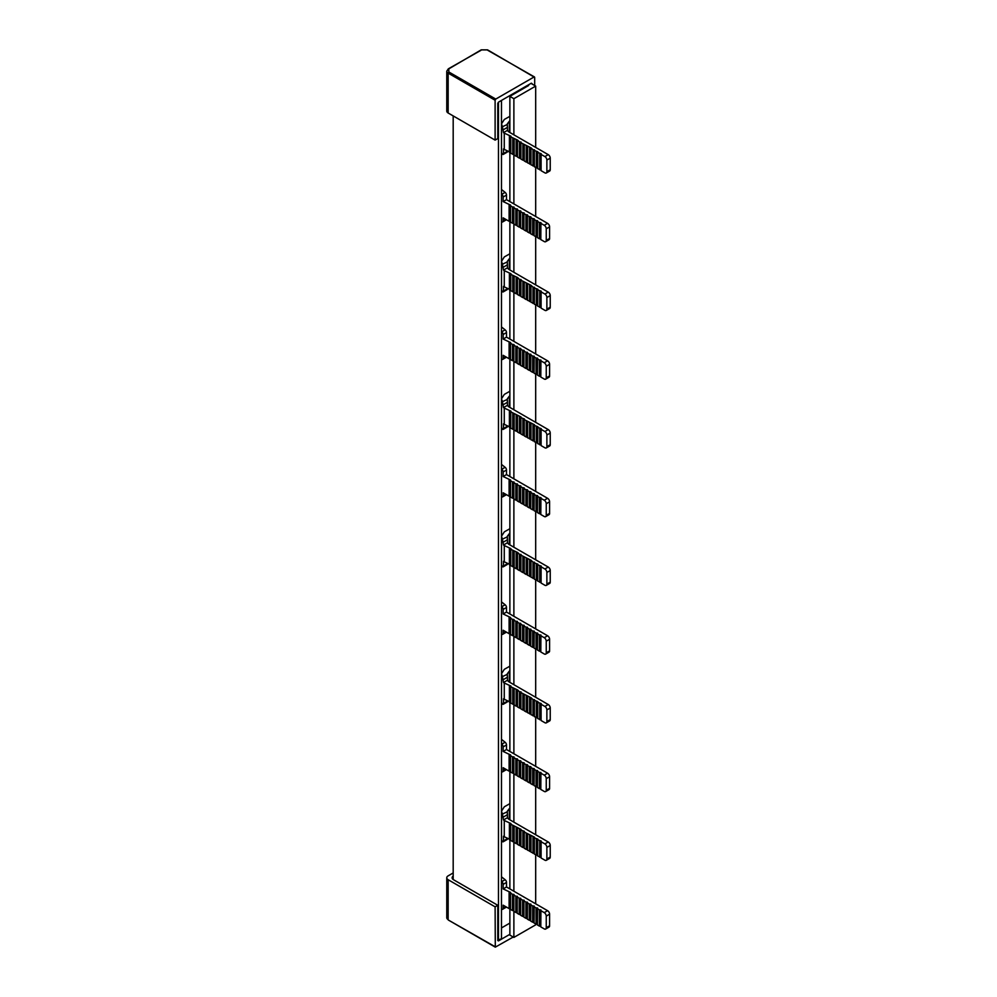 <?xml version="1.0" encoding="UTF-8"?>
<svg xmlns="http://www.w3.org/2000/svg" width="997" height="997" viewBox="0 0 997 997"><rect width="100%" height="100%" fill="white"/><g stroke="black" fill="none" stroke-linecap="round" stroke-linejoin="round"><path stroke-width="1.5" d="M507.485 680.216L507.286 673.798L509.33 671.106L509.33 682.06A7.116 4.113 180 0 1 507.485 680.216L503.497 682.509A9.447 5.459 0 0 0 504.27 683.007L510.925 686.073L510.788 686.771L517.655 689.961L519.499 691.806L521.032 691.906L520.895 692.603L531.127 697.738L532.971 699.582L534.504 699.682L534.367 700.38L537.869 701.626L537.732 702.324L541.234 703.57L541.097 704.268L544.873 706.449A2.841 1.645 60 0 1 546.879 709.939L550.232 707.995L550.232 719.622A2.841 1.645 60 0 1 549.646 720.918L546.294 722.85A2.841 1.645 60 0 1 544.873 722.713L541.097 720.532L541.097 704.268M526.242 695.694L526.242 711.958L524.26 710.811L524.26 694.548M527.625 712.057L526.242 711.958M530.99 714.002L527.625 712.755L527.625 696.492M507.485 405.281L507.286 398.862L509.33 396.17L509.33 407.137A7.116 4.113 180 0 1 507.485 405.281L503.497 407.574A9.447 5.459 0 0 0 504.27 408.085L510.925 411.138L510.788 411.848L521.032 416.97L520.895 417.681L524.397 418.927L524.26 419.625L534.504 424.759L534.367 425.457L537.869 426.704L537.732 427.401L541.234 428.648L541.097 429.346L544.873 431.514A2.841 1.645 60 0 1 546.879 435.004L550.232 433.072L550.232 444.687A2.841 1.645 60 0 1 549.646 445.983L546.294 447.927A2.841 1.645 60 0 1 544.873 447.778L541.097 445.609L541.097 429.346M526.242 420.759L526.242 437.022L524.26 435.888L524.26 419.625M527.625 437.122L526.242 437.022M530.99 439.066L527.625 437.833L527.625 421.569M507.485 130.345L507.286 123.94L509.33 121.235L509.33 132.202A7.116 4.113 180 0 1 507.485 130.345L503.497 132.651A9.447 5.459 0 0 0 504.27 133.149L510.925 136.215L510.788 136.913L517.655 140.103L519.499 141.948L521.032 142.048L520.895 142.745L531.127 147.88L532.971 149.724L534.504 149.824L534.367 150.522L537.869 151.768L537.732 152.466L541.234 153.712L541.097 154.41L544.873 156.591A2.841 1.645 60 0 1 546.879 160.068L550.232 158.137L550.232 169.752A2.841 1.645 60 0 1 549.646 171.06L546.294 172.992A2.841 1.645 60 0 1 544.873 172.855L541.097 170.674L541.097 154.41M526.242 145.836L526.242 162.1L524.26 160.953L524.26 144.69M527.625 162.187L526.242 162.1M530.99 164.131L527.625 162.897L527.625 146.634M507.485 267.819L507.286 261.401L509.33 258.709L509.33 269.664A7.116 4.113 180 0 1 507.485 267.819L503.497 270.112A9.447 5.459 0 0 0 504.27 270.611L510.925 273.677L510.788 274.374L517.655 277.565L519.499 279.409L521.032 279.509L520.895 280.207L531.127 285.341L532.971 287.186L534.504 287.286L534.367 287.983L537.869 289.23L537.732 289.928L541.234 291.174L541.097 291.872L544.873 294.053A2.841 1.645 60 0 1 546.879 297.542L550.232 295.598L550.232 307.213A2.841 1.645 60 0 1 549.646 308.522L546.294 310.453A2.841 1.645 60 0 1 544.873 310.316L541.097 308.135L541.097 291.872M526.242 283.298L526.242 299.561L524.26 298.415L524.26 282.151M527.625 299.648L526.242 299.561M530.99 301.593L527.625 300.359L527.625 284.095M507.485 542.742L507.286 536.336L509.33 533.644L509.33 544.599A7.116 4.113 180 0 1 507.485 542.742L503.497 545.047A9.447 5.459 0 0 0 504.27 545.546L510.925 548.612L510.788 549.31L517.655 552.5L519.499 554.344L521.032 554.444L520.895 555.142L531.127 560.277L532.971 562.121L534.504 562.221L534.367 562.919L537.869 564.165L537.732 564.863L541.234 566.109L541.097 566.807L544.873 568.988A2.841 1.645 60 0 1 546.879 572.465L550.232 570.533L550.232 582.148A2.841 1.645 60 0 1 549.646 583.457L546.294 585.389A2.841 1.645 60 0 1 544.873 585.251L541.097 583.071L541.097 566.807M526.242 558.233L526.242 574.496L524.26 573.35L524.26 557.086M527.625 574.584L526.242 574.496M530.99 576.528L527.625 575.294L527.625 559.03M507.485 817.677L507.286 811.271L509.33 808.567L509.33 819.534A7.116 4.113 180 0 1 507.485 817.677L503.497 819.983A9.447 5.459 0 0 0 504.27 820.481L510.925 823.534L510.788 824.245L521.032 829.379L520.895 830.077L524.397 831.324L524.26 832.021L534.504 837.156L534.367 837.854L537.869 839.1L537.732 839.798L541.234 841.044L541.097 841.742L544.873 843.911A2.841 1.645 60 0 1 546.879 847.4L550.232 845.468L550.232 857.084A2.841 1.645 60 0 1 549.646 858.38L546.294 860.324A2.841 1.645 60 0 1 544.873 860.174L541.097 858.006L541.097 841.742M526.242 833.156L526.242 849.419L524.26 848.285L524.26 832.021M527.625 849.519L526.242 849.419M530.99 851.463L527.625 850.229L527.625 833.966M529.606 713.902L529.606 697.638M529.606 438.967L529.606 422.703M529.606 164.044L529.606 147.78M529.606 301.505L529.606 285.242M529.606 576.44L529.606 560.177M529.606 851.376L529.606 835.112M527.326 368.554L525.942 368.466L525.942 352.203L527.463 352.302L527.326 369.264L529.307 370.41L529.307 354.147L527.326 353M527.326 506.027L525.942 505.928L525.942 489.664L527.463 489.776L527.326 506.738L529.307 507.872L529.307 491.608L527.326 490.474M527.326 643.489L525.942 643.401L525.942 627.138L527.463 627.238L527.326 644.199L529.307 645.346L529.307 629.082L527.326 627.936M527.326 780.95L525.942 780.863L525.942 764.599L527.463 764.699L527.326 781.66L529.307 782.807L529.307 766.543L527.326 765.397M527.326 918.424L525.942 918.324L525.942 902.061L527.463 902.173L527.326 919.134L529.307 920.268L529.307 904.005L527.326 902.871M527.326 231.092L525.942 231.005L525.942 214.741L527.463 214.841L527.326 231.803L529.307 232.949L529.307 216.685L527.326 215.539M522.864 693.75L522.864 710.014L520.895 708.867L520.895 692.603M524.26 710.101L522.864 710.014M534.367 715.946L530.99 714.699L530.99 698.436M522.864 418.815L522.864 435.078L520.895 433.944L520.895 417.681M524.26 435.178L522.864 435.078M534.367 441.01L530.99 439.777L530.99 423.513M522.864 143.892L522.864 160.156L520.895 159.009L520.895 142.745M524.26 160.243L522.864 160.156M534.367 166.075L530.99 164.841L530.99 148.578M522.864 281.353L522.864 297.617L520.895 296.47L520.895 280.207M524.26 297.704L522.864 297.617M534.367 303.537L530.99 302.303L530.99 286.039M522.864 556.289L522.864 572.552L520.895 571.406L520.895 555.142M524.26 572.639L522.864 572.552M534.367 578.472L530.99 577.238L530.99 560.975M522.864 831.211L522.864 847.475L520.895 846.341L520.895 830.077M524.26 847.575L522.864 847.475M534.367 853.407L530.99 852.173L530.99 835.91M525.942 352.203L523.961 351.056L523.961 367.32L525.942 368.466M525.942 489.664L523.961 488.53L523.961 504.794L525.942 505.928M525.942 627.138L523.961 625.991L523.961 642.255L525.942 643.401M525.942 764.599L523.961 763.453L523.961 779.716L525.942 780.863M525.942 902.061L523.961 900.927L523.961 917.19L525.942 918.324M525.942 214.741L523.961 213.595L523.961 229.858L525.942 231.005M532.971 715.846L532.971 699.582M532.971 440.911L532.971 424.647M532.971 165.988L532.971 149.724M532.971 303.449L532.971 287.186M532.971 578.385L532.971 562.121M532.971 853.32L532.971 837.056M523.961 366.609L522.578 366.522L522.578 350.259L524.098 350.358L523.961 351.056M523.961 504.083L522.578 503.983L522.578 487.72L524.098 487.82L523.961 488.53M523.961 641.545L522.578 641.457L522.578 625.194L524.098 625.293L523.961 625.991M523.961 779.006L522.578 778.919L522.578 762.655L524.098 762.755L523.961 763.453M523.961 916.48L522.578 916.38L522.578 900.117L524.098 900.229L523.961 900.927M523.961 229.148L522.578 229.061L522.578 212.797L524.098 212.897L523.961 213.595M530.691 370.498L529.307 370.41M529.307 354.147L530.84 354.247L530.691 371.208L532.672 372.355L532.672 356.091L530.691 354.944M530.691 507.972L529.307 507.872M529.307 491.608L530.84 491.72L530.691 508.682L532.672 509.816L532.672 493.552L530.691 492.418M530.691 645.433L529.307 645.346M529.307 629.082L530.84 629.182L530.691 646.143L532.672 647.29L532.672 631.026L530.691 629.88M530.691 782.907L529.307 782.807M529.307 766.543L530.84 766.643L530.691 783.605L532.672 784.751L532.672 768.488L530.691 767.341M530.691 920.368L529.307 920.268M529.307 904.005L530.84 904.117L530.691 921.078L532.672 922.225L532.672 905.961L530.691 904.815M530.691 233.036L529.307 232.949M529.307 216.685L530.84 216.785L530.691 233.747L532.672 234.893L532.672 218.63L530.691 217.483M519.499 691.806L519.499 708.069L517.518 706.923L517.518 690.659M520.895 708.157L519.499 708.069M537.732 717.89L534.367 716.644L534.367 700.38M519.499 416.871L519.499 433.134L517.518 432L517.518 415.737M520.895 433.234L519.499 433.134M537.732 442.955L534.367 441.721L534.367 425.457M519.499 141.948L519.499 158.211L517.518 157.065L517.518 140.801M520.895 158.299L519.499 158.211M537.732 168.019L534.367 166.786L534.367 150.522M519.499 279.409L519.499 295.673L517.518 294.526L517.518 278.263M520.895 295.76L519.499 295.673M537.732 305.493L534.367 304.247L534.367 287.983M519.499 554.344L519.499 570.608L517.518 569.461L517.518 553.198M520.895 570.695L519.499 570.608M537.732 580.416L534.367 579.182L534.367 562.919M519.499 829.267L519.499 845.531L517.518 844.397L517.518 828.133M520.895 845.63L519.499 845.531M537.732 855.351L534.367 854.117L534.367 837.854M522.578 350.259L520.596 349.112L520.596 365.376L522.578 366.522M522.578 487.72L520.596 486.586L520.596 502.849L522.578 503.983M522.578 625.194L520.596 624.047L520.596 640.311L522.578 641.457M522.578 762.655L520.596 761.509L520.596 777.772L522.578 778.919M522.578 900.117L520.596 898.982L520.596 915.246L522.578 916.38M522.578 212.797L520.596 211.651L520.596 227.914L522.578 229.061M536.336 717.79L536.336 701.527M536.336 442.855L536.336 426.591M536.336 167.932L536.336 151.669M536.336 305.394L536.336 289.13M536.336 580.329L536.336 564.065M536.336 855.264L536.336 839M520.596 364.665L519.2 364.578L519.2 348.314L520.733 348.414L520.596 349.112M520.596 502.139L519.2 502.039L519.2 485.776L520.733 485.875L520.596 486.586M520.596 639.6L519.2 639.513L519.2 623.25L520.733 623.349L520.596 624.047M520.596 777.062L519.2 776.975L519.2 760.711L520.733 760.811L520.596 761.509M520.596 914.536L519.2 914.436L519.2 898.172L520.733 898.285L520.596 898.982M520.596 227.204L519.2 227.117L519.2 210.853L520.733 210.953L520.596 211.651M534.068 372.442L532.672 372.355M532.672 356.091L534.205 356.191L534.068 373.152L536.05 374.299L536.05 358.035L534.068 356.889M534.068 509.916L532.672 509.816M532.672 493.552L534.205 493.665L534.068 510.626L536.05 511.76L536.05 495.497L534.068 494.362M534.068 647.377L532.672 647.29M532.672 631.026L534.205 631.126L534.068 648.087L536.05 649.234L536.05 632.97L534.068 631.824M534.068 784.851L532.672 784.751M532.672 768.488L534.205 768.587L534.068 785.549L536.05 786.695L536.05 770.432L534.068 769.285M534.068 922.312L532.672 922.225M532.672 905.961L534.205 906.061L534.068 923.023L536.05 924.169L536.05 907.906L534.068 906.759M534.068 234.98L532.672 234.893M532.672 218.63L534.205 218.729L534.068 235.691L536.05 236.837L536.05 220.574L534.068 219.427M516.134 689.862L516.134 706.125L514.153 704.979L514.153 688.715M517.518 706.212L516.134 706.125M541.097 719.834L537.732 718.588L537.732 702.324M516.134 414.926L516.134 431.19L514.153 430.056L514.153 413.792M517.518 431.29L516.134 431.19M541.097 444.899L537.732 443.665L537.732 427.401M516.134 140.004L516.134 156.267L514.153 155.121L514.153 138.857M517.518 156.355L516.134 156.267M541.097 169.964L537.732 168.73L537.732 152.466M516.134 277.465L516.134 293.729L514.153 292.582L514.153 276.319M517.518 293.816L516.134 293.729M541.097 307.437L537.732 306.191L537.732 289.928M516.134 552.4L516.134 568.664L514.153 567.517L514.153 551.254M517.518 568.751L516.134 568.664M541.097 582.36L537.732 581.126L537.732 564.863M516.134 827.323L516.134 843.587L514.153 842.453L514.153 826.189M517.518 843.686L516.134 843.587M541.097 857.295L537.732 856.062L537.732 839.798M519.2 348.314L517.219 347.168L517.219 363.431L519.2 364.578M519.2 485.776L517.219 484.642L517.219 500.905L519.2 502.039M519.2 623.25L517.219 622.103L517.219 638.367L519.2 639.513M519.2 760.711L517.219 759.564L517.219 775.828L519.2 776.975M519.2 898.172L517.219 897.038L517.219 913.302L519.2 914.436M519.2 210.853L517.219 209.706L517.219 225.97L519.2 227.117M539.713 719.734L539.713 703.471M539.713 444.812L539.713 428.548M539.713 169.876L539.713 153.613M539.713 307.338L539.713 291.074M539.713 582.273L539.713 566.009M539.713 857.208L539.713 840.945M517.219 362.721L515.835 362.634L515.835 346.37L517.368 346.47L517.219 347.168M517.219 500.195L515.835 500.095L515.835 483.832L517.368 483.931L517.219 484.642M517.219 637.656L515.835 637.569L515.835 621.305L517.368 621.405L517.219 622.103M517.219 775.118L515.835 775.03L515.835 758.767L517.368 758.867L517.219 759.564M517.219 912.591L515.835 912.492L515.835 896.228L517.368 896.34L517.219 897.038M517.219 225.26L515.835 225.172L515.835 208.909L517.368 209.009L517.219 209.706M537.433 374.386L536.05 374.299M536.05 358.035L537.57 358.135L537.433 375.096L539.414 376.243L539.414 359.979L537.433 358.833M537.433 511.86L536.05 511.76M536.05 495.497L537.57 495.609L537.433 512.57L539.414 513.704L539.414 497.441L537.433 496.307M537.433 649.321L536.05 649.234M536.05 632.97L537.57 633.07L537.433 650.032L539.414 651.178L539.414 634.915L537.433 633.768M537.433 786.795L536.05 786.695M536.05 770.432L537.57 770.531L537.433 787.493L539.414 788.639L539.414 772.376L537.433 771.229M537.433 924.256L536.05 924.169M536.05 907.906L537.57 908.005L537.433 924.967L539.414 926.113L539.414 909.85L537.433 908.703M537.433 236.925L536.05 236.837M536.05 220.574L537.57 220.673L537.433 237.635L539.414 238.781L539.414 222.518L537.433 221.371M512.77 687.918L512.77 704.181L510.788 703.035L510.788 686.771M514.153 704.268L512.77 704.181M512.77 412.982L512.77 429.246L510.788 428.112L510.788 411.848M514.153 429.346L512.77 429.246M512.77 138.06L512.77 154.323L510.788 153.177L510.788 136.913M514.153 154.41L512.77 154.323M512.77 275.521L512.77 291.785L510.788 290.638L510.788 274.374M514.153 291.872L512.77 291.785M512.77 550.456L512.77 566.72L510.788 565.573L510.788 549.31M514.153 566.807L512.77 566.72M512.77 825.379L512.77 841.642L510.788 840.508L510.788 824.245M514.153 841.742L512.77 841.642M515.835 346.37L513.854 345.224L513.854 361.487L515.835 362.634M515.835 483.832L513.854 482.698L513.854 498.961L515.835 500.095M515.835 621.305L513.854 620.159L513.854 636.422L515.835 637.569M515.835 758.767L513.854 757.62L513.854 773.884L515.835 775.03M515.835 896.228L513.854 895.094L513.854 911.358L515.835 912.492M515.835 208.909L513.854 207.762L513.854 224.026L515.835 225.172M550.232 719.622L546.879 721.554A2.841 1.645 60 0 1 546.294 722.85M546.879 721.554L546.879 709.939M550.232 444.687L546.879 446.619A2.841 1.645 60 0 1 546.294 447.927M546.879 446.619L546.879 435.004M550.232 169.752L546.879 171.683A2.841 1.645 60 0 1 546.294 172.992M546.879 171.683L546.879 160.068M550.232 307.213L546.879 309.157A2.841 1.645 60 0 1 546.294 310.453M546.879 309.157L546.879 297.542M550.232 582.148L546.879 584.092A2.841 1.645 60 0 1 546.294 585.389M546.879 584.092L546.879 572.465M550.232 857.084L546.879 859.015A2.841 1.645 60 0 1 546.294 860.324M546.879 859.015L546.879 847.4M513.854 360.777L512.47 360.69L512.47 344.426L513.991 344.526L513.854 345.224M513.854 498.251L512.47 498.151L512.47 481.887L513.991 481.987L513.854 482.698M513.854 635.712L512.47 635.625L512.47 619.361L513.991 619.461L513.854 620.159M513.854 773.173L512.47 773.086L512.47 756.823L513.991 756.922L513.854 757.62M513.854 910.647L512.47 910.548L512.47 894.284L513.991 894.396L513.854 895.094M513.854 223.316L512.47 223.228L512.47 206.965L513.991 207.064L513.854 207.762M510.788 702.324L504.27 699.271A9.447 5.459 180 0 1 503.497 698.772L503.497 703.334L502.438 704.243L507.398 701.078M509.33 682.06L548.225 704.518A2.841 1.645 60 0 1 550.232 707.995M510.788 427.401L504.27 424.348A9.447 5.459 180 0 1 503.497 423.837L503.497 428.398L502.438 429.321L507.398 426.155M509.33 407.125L548.225 429.582A2.841 1.645 60 0 1 550.232 433.072M509.33 132.202L548.225 154.647A2.841 1.645 60 0 1 550.232 158.137M510.788 152.466L504.27 149.413A9.447 5.459 180 0 1 503.497 148.914L503.497 153.463L502.438 154.385L507.398 151.22M510.788 289.928L504.27 286.874A9.447 5.459 180 0 1 503.497 286.376L503.497 290.937L502.438 291.847L507.398 288.681M509.33 269.664L548.225 292.121A2.841 1.645 60 0 1 550.232 295.598M510.788 564.863L504.27 561.81A9.447 5.459 180 0 1 503.497 561.311L503.497 565.872L502.438 566.782L507.398 563.617M509.33 544.599L548.225 567.044A2.841 1.645 60 0 1 550.232 570.533M510.788 839.798L504.27 836.745A9.447 5.459 180 0 1 503.497 836.246L503.497 840.795L502.438 841.717L507.398 838.552M509.33 819.522L548.225 841.979A2.841 1.645 60 0 1 550.232 845.468M540.798 376.343L539.414 376.243M539.414 359.979L540.935 360.079L540.798 377.04L544.237 379.034A2.841 1.645 60 0 0 545.658 379.172L549.011 377.227A2.841 1.645 -120 0 0 549.596 375.931L549.596 364.316A2.841 1.645 -120 0 0 547.59 360.827L506.501 337.111L506.501 332.549A2.368 1.371 -120 0 0 505.118 329.845L501.479 326.929M540.798 513.804L539.414 513.704M539.414 497.441L540.935 497.553L540.798 514.514L544.237 516.496A2.841 1.645 60 0 0 545.658 516.633L549.011 514.701A2.841 1.645 -120 0 0 549.596 513.393L549.596 501.778A2.841 1.645 -120 0 0 547.59 498.301L506.501 474.572L506.501 470.023A2.368 1.371 -120 0 0 505.118 467.306L501.479 464.403M540.798 651.265L539.414 651.178M539.414 634.915L540.935 635.014L540.798 651.976L544.237 653.957A2.841 1.645 60 0 0 545.658 654.107L549.011 652.163A2.841 1.645 -120 0 0 549.596 650.867L549.596 639.251A2.841 1.645 -120 0 0 547.59 635.762L506.501 612.046L506.501 607.485A2.368 1.371 -120 0 0 505.118 604.768L501.479 601.864M540.798 788.739L539.414 788.639M539.414 772.376L540.935 772.476L540.798 789.437L544.237 791.431A2.841 1.645 60 0 0 545.658 791.568L549.011 789.636A2.841 1.645 -120 0 0 549.596 788.328L549.596 776.713A2.841 1.645 -120 0 0 547.59 773.223L506.501 749.507L506.501 744.946A2.368 1.371 -120 0 0 505.118 742.242L501.479 739.325M540.798 926.201L539.414 926.113M539.414 909.85L540.935 909.949L540.798 926.911L544.237 928.892A2.841 1.645 60 0 0 545.658 929.03L549.011 927.098A2.841 1.645 -120 0 0 549.596 925.789L549.596 914.174A2.841 1.645 -120 0 0 547.59 910.697L506.501 886.969L506.501 882.42A2.368 1.371 -120 0 0 505.118 879.703L501.479 876.799M540.798 238.869L539.414 238.781M539.414 222.518L540.935 222.618L540.798 239.579L544.237 241.561A2.841 1.645 60 0 0 545.658 241.698L549.011 239.766A2.841 1.645 -120 0 0 549.596 238.47L549.596 226.842A2.841 1.645 -120 0 0 547.59 223.365L506.501 199.649L506.501 195.088A2.368 1.371 -120 0 0 505.118 192.371L501.479 189.467M509.405 685.973L509.405 702.237M509.405 411.038L509.405 427.302M509.405 136.115L509.405 152.379M509.405 273.577L509.405 289.84M509.405 548.512L509.405 564.776M509.405 823.435L509.405 839.698M512.47 344.426L510.489 343.28L510.489 359.543L512.47 360.69M512.47 481.887L510.489 480.753L510.489 497.017L512.47 498.151M512.47 619.361L510.489 618.215L510.489 634.478L512.47 635.625M512.47 756.823L510.489 755.676L510.489 771.94L512.47 773.086M512.47 894.284L510.489 893.15L510.489 909.414L512.47 910.548M512.47 206.965L510.489 205.818L510.489 222.082L512.47 223.228M503.497 682.509L502.438 676.602L507.249 674.358M503.497 407.574L502.438 401.666L507.249 399.423M503.497 132.651L502.438 126.731L507.249 124.5M503.497 270.112L502.438 264.205L507.249 261.962M503.497 545.047L502.438 539.128L507.249 536.897M503.497 819.983L502.438 814.063L507.249 811.82M547.59 360.827L544.237 362.771A2.841 1.645 -120 0 1 546.244 366.248L546.244 377.863A2.841 1.645 60 0 1 545.658 379.172M544.237 362.771L540.798 360.777M510.489 343.28L510.626 342.582L503.149 339.042L506.501 337.111M547.59 498.301L544.237 500.232A2.841 1.645 -120 0 1 546.244 503.722L546.244 515.337A2.841 1.645 60 0 1 545.658 516.633M544.237 500.232L540.798 498.251M510.489 480.753L510.626 480.043L503.149 476.516L506.501 474.572M547.59 635.762L544.237 637.694A2.841 1.645 -120 0 1 546.244 641.183L546.244 652.798A2.841 1.645 60 0 1 545.658 654.107M544.237 637.694L540.798 635.712M510.489 618.215L510.626 617.517L503.149 613.978L506.501 612.046M547.59 773.223L544.237 775.168A2.841 1.645 -120 0 1 546.244 778.645L546.244 790.26A2.841 1.645 60 0 1 545.658 791.568M544.237 775.168L540.798 773.173M510.489 755.676L510.626 754.978L503.149 751.439L506.501 749.507M547.59 910.697L544.237 912.629A2.841 1.645 -120 0 1 546.244 916.118L546.244 927.733A2.841 1.645 60 0 1 545.658 929.03M544.237 912.629L540.798 910.647M510.489 893.15L510.626 892.44L503.149 888.913L506.501 886.969M547.59 223.365L544.237 225.297A2.841 1.645 -120 0 1 546.244 228.787L546.244 240.402A2.841 1.645 60 0 1 545.658 241.698M544.237 225.297L540.798 223.316M510.489 205.818L510.626 205.12L503.149 201.581L506.501 199.649M509.866 666.183L504.332 669.311L501.503 673.71L502.438 676.602M502.438 704.243L501.503 702.424L501.503 673.71M509.866 391.26L504.332 394.388L501.503 398.775L502.438 401.666M502.438 429.321L501.503 427.489L501.503 398.775M509.866 116.325L504.332 119.453L501.503 123.84L502.438 126.731M502.438 154.385L501.503 152.553L501.503 123.84M509.866 253.786L504.332 256.914L501.503 261.314L502.438 264.205M502.438 291.847L501.503 290.015L501.503 261.314M509.866 528.722L504.332 531.85L501.503 536.236L502.438 539.128M502.438 566.782L501.503 564.95L501.503 536.236M509.866 803.657L504.332 806.785L501.503 811.172L502.438 814.063M502.438 841.717L501.503 839.885L501.503 811.172M503.149 339.042L503.149 334.493A2.368 1.371 -120 0 0 501.765 331.777L501.479 331.552M501.479 359.319L501.765 359.418A2.368 1.371 -120 0 0 502.662 359.406A2.368 1.371 -120 0 0 503.149 358.322L503.149 355.306L509.106 358.746L509.106 342.482M502.662 359.406L506.015 357.474A2.368 1.371 -120 0 0 506.326 357.15M510.489 358.833L509.106 358.746M503.149 476.516L503.149 471.955A2.368 1.371 -120 0 0 501.765 469.238L501.479 469.026M501.479 496.78L501.765 496.892A2.368 1.371 -120 0 0 502.662 496.867A2.368 1.371 -120 0 0 503.149 495.783L503.149 492.78L509.106 496.207L509.106 479.943M502.662 496.867L506.015 494.936A2.368 1.371 -120 0 0 506.326 494.612M510.489 496.307L509.106 496.207M503.149 613.978L503.149 609.416A2.368 1.371 -120 0 0 501.765 606.712L501.479 606.488M501.479 634.254L501.765 634.354A2.368 1.371 -120 0 0 502.662 634.341A2.368 1.371 -120 0 0 503.149 633.257L503.149 630.241L509.106 633.681L509.106 617.417M502.662 634.341L506.015 632.397A2.368 1.371 -120 0 0 506.326 632.073M510.489 633.768L509.106 633.681M503.149 751.439L503.149 746.89A2.368 1.371 -120 0 0 501.765 744.173L501.479 743.949M501.479 771.715L501.765 771.828A2.368 1.371 -120 0 0 502.662 771.803A2.368 1.371 -120 0 0 503.149 770.718L503.149 767.702L509.106 771.142L509.106 754.879M502.662 771.803L506.015 769.871A2.368 1.371 -120 0 0 506.326 769.547M510.489 771.229L509.106 771.142M503.149 888.913L503.149 884.351A2.368 1.371 -120 0 0 501.765 881.635L501.479 881.423M501.479 909.177L501.765 909.289A2.368 1.371 -120 0 0 502.662 909.264A2.368 1.371 -120 0 0 503.149 908.18L503.149 905.176L509.106 908.603L509.106 892.34M502.662 909.264L506.015 907.332A2.368 1.371 -120 0 0 506.326 907.008M510.489 908.703L509.106 908.603M503.149 201.581L503.149 197.02A2.368 1.371 -120 0 0 501.765 194.315L501.479 194.091M501.479 221.845L501.765 221.957A2.368 1.371 -120 0 0 502.662 221.945A2.368 1.371 -120 0 0 503.149 220.86L503.149 217.845L509.106 221.284L509.106 205.021M502.662 221.945L506.015 220.001A2.368 1.371 -120 0 0 506.326 219.676M510.489 221.371L509.106 221.284M531.999 83.972L531.326 83.2L498.463 102.168L497.79 103.339L497.79 138.571L495.11 140.116L495.11 100.236L495.771 99.077L534.006 77.006L534.679 77.392L534.679 85.518M446.768 71.198L446.768 111.078A4.748 2.742 -0 0 0 448.152 113.01L448.152 73.13A4.748 2.742 180 0 1 446.768 71.198L448.351 68.818L481.015 50.286M513.218 937.03L495.297 947.15L495.11 906.834L497.79 905.288L453.523 879.728A4.748 2.742 180 0 1 452.127 877.784A4.748 2.742 180 0 1 453.186 876.064M495.11 946.714L448.351 920.044L446.768 917.676A4.748 2.742 0 0 0 448.152 919.608L448.152 879.728A4.748 2.742 180 0 1 446.768 877.784A4.748 2.742 180 0 1 448.152 875.852L453.186 872.948M509.866 934.326L498.463 940.906L497.79 940.52L497.79 905.288M510.863 95.014L510.863 95.787M501.479 927.933L509.866 923.097M501.479 100.435L501.479 938.775L497.79 940.134M495.11 140.116L448.152 113.01M498.463 102.168L498.463 940.52M448.152 879.728L495.11 906.834M514.888 93.456L514.888 92.684M453.186 115.914L453.186 879.516M527.974 85.131L528.634 85.518L509.866 96.36L513.879 98.691L535.688 86.103L530.99 83.387M535.688 923.957L535.688 924.842L513.879 937.417L509.866 935.099L509.866 908.653M509.866 888.913L509.866 839.736M509.866 819.833L509.866 771.192M509.866 751.439L509.866 702.262M509.866 682.372L509.866 633.731M509.866 613.978L509.866 564.801M509.866 544.898L509.866 496.257M509.866 476.516L509.866 427.339M509.866 407.437L509.866 358.795M509.866 339.042L509.866 289.865M509.866 269.975L509.866 221.334M509.866 201.581L509.866 152.404M509.866 132.501L509.866 96.36M513.879 937.417L513.879 911.37M513.879 891.231L513.879 841.717M513.879 822.151L513.879 773.909M513.879 753.769L513.879 704.256M513.879 684.69L513.879 636.435M513.879 616.308L513.879 566.795M513.879 547.228L513.879 498.974M513.879 478.834L513.879 429.321M513.879 409.755L513.879 361.512M513.879 341.373L513.879 291.859M513.879 272.293L513.879 224.038M513.879 203.899L513.879 154.398M513.879 134.832L513.879 98.691M535.688 903.818L535.688 854.878M535.688 834.738L535.688 786.483M535.688 766.357L535.688 717.416M535.688 697.277L535.688 649.022M535.688 628.883L535.688 579.942M535.688 559.816L535.688 511.561M535.688 491.421L535.688 442.481M535.688 422.342L535.688 374.087M535.688 353.96L535.688 305.02M535.688 284.88L535.688 236.625M535.688 216.486L535.688 167.546M535.688 147.406L535.688 86.103M548.225 704.518L544.873 706.449M548.225 429.582L544.873 431.514M544.873 156.591L548.225 154.647M548.225 292.121L544.873 294.053M548.225 567.044L544.873 568.988M548.225 841.979L544.873 843.911M504.27 699.271L504.27 683.007M503.497 679.505L507.485 677.2M504.27 424.348L504.27 408.085M503.497 404.57L507.485 402.277M504.27 149.413L504.27 133.149M503.497 129.635L507.485 127.342M504.27 286.874L504.27 270.611M503.497 267.109L507.485 264.803M504.27 561.81L504.27 545.546M503.497 542.032L507.485 539.738M504.27 836.745L504.27 820.481M503.497 816.967L507.485 814.674M546.244 377.863L549.596 375.931M546.244 366.248L549.596 364.316M503.149 334.493L506.501 332.549M505.118 329.845L501.765 331.777M503.149 358.322L505.766 356.814M546.244 515.337L549.596 513.393M546.244 503.722L549.596 501.778M503.149 471.955L506.501 470.023M505.118 467.306L501.765 469.238M503.149 495.783L505.766 494.288M546.244 652.798L549.596 650.867M546.244 641.183L549.596 639.251M503.149 609.416L506.501 607.485M505.118 604.768L501.765 606.712M503.149 633.257L505.766 631.749M546.244 790.26L549.596 788.328M546.244 778.645L549.596 776.713M503.149 746.89L506.501 744.946M505.118 742.242L501.765 744.173M503.149 770.718L505.766 769.21M546.244 927.733L549.596 925.789M546.244 916.118L549.596 914.174M503.149 884.351L506.501 882.42M505.118 879.703L501.765 881.635M503.149 908.18L505.766 906.684M546.244 240.402L549.596 238.47M546.244 228.787L549.596 226.842M503.149 197.02L506.501 195.088M505.118 192.371L501.765 194.315M503.149 220.86L505.766 219.352M448.152 69.254L481.215 49.85L487.533 49.85L534.006 77.006M495.771 99.077L448.824 71.971L448.152 73.13L495.11 100.236M448.824 71.971L448.824 68.868M487.732 50.286L534.479 76.956M481.688 49.9L487.059 49.9M498.463 940.906L497.79 940.52M531.999 83.586L531.326 83.2M507.311 701.938L503.086 704.368M507.311 427.003L503.086 429.445M507.311 152.067L503.086 154.51M507.311 289.529L503.086 291.971M507.311 564.464L503.086 566.907M507.311 839.399L503.086 841.842M495.297 947.15L448.351 920.044M446.768 877.784L446.768 917.676"/></g></svg>
